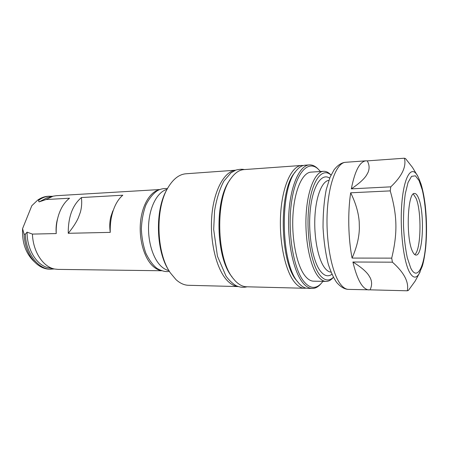 <?xml version="1.0" encoding="UTF-8"?>
<svg xmlns="http://www.w3.org/2000/svg" width="449" height="449" viewBox="0 0 449 449"><rect width="100%" height="100%" fill="white"/><g stroke="black" fill="none" stroke-linecap="round" stroke-linejoin="round"><path stroke-width="0.67" d="M54.329 268.957L49.716 269.204C44.788 269.114 40.18 267.121 35.892 263.232C28.753 256.278 24.802 246.585 24.044 234.154L22.579 228.625L31.817 205.715L37.671 200.125L38.979 200.052C38.53 201.029 38.597 201.629 39.175 201.859L46.062 199.536L53.072 196.196L56.288 195.702L159.737 189.545M46.062 199.536L69.544 198.217C64.757 201.91 61.131 207.466 58.662 214.875C56.793 220.74 55.979 226.97 56.22 233.57L32.435 234.092L27.092 232.155L25.369 234.125L24.044 234.154M161.612 270.753L57.994 269.383L54.756 269.041C43.194 267.082 32.979 251.743 32.435 234.092M161.056 270.556C158.306 270.029 155.663 268.631 153.12 266.358C144.477 258.658 138.965 240.355 140.436 222.957C141.873 205.547 149.955 191.869 159.193 189.775M110.258 232.374L68.248 233.3C68.13 217.069 72.519 205.148 81.409 197.549L122.796 195.214C119.984 197.588 117.554 200.832 115.5 204.94C111.706 212.826 109.954 221.974 110.258 232.374C109.433 226.644 109.635 221.391 110.869 216.609L112.834 210.85M34.994 262.362L33.372 260.79C25.571 252.961 21.973 242.236 22.579 228.625M37.671 200.125C40.954 197.779 44.406 196.488 48.032 196.269L52.651 196.303M51.012 269.22C38.249 269.535 25.874 253.438 25.369 234.125M81.409 197.549C82.015 202.707 81.667 207.595 80.371 212.22L78.334 217.81C76.24 222.496 72.878 227.66 68.248 233.3M78.334 217.81L80.371 212.22M56.22 233.57C55.783 228.126 56.254 223.125 57.629 218.573M232.043 276.87C215.722 257.906 214.381 199.884 229.809 180.184M333.332 277.381L332.316 278.492C330.335 280.462 328.258 281.439 326.081 281.416C323.185 281.355 320.356 279.452 317.606 275.714C309.776 265.151 304.635 238.397 306.179 213.808C307.677 189.175 315.366 171.63 323.533 171.299C325.71 171.176 327.832 172.057 329.897 173.931L330.964 174.992M333.394 277.291C328.791 281.641 324.088 280.67 319.29 274.373C310.646 262.755 305.707 230.735 309.069 205.193C312.341 179.544 322.528 167.224 331.031 175.082L329.897 173.931M326.081 281.416L313.531 281.169C310.534 281.102 307.616 279.222 304.764 275.518C296.677 265.05 291.39 238.582 293.012 214.246C294.583 189.871 302.559 172.478 311.011 172.124L323.533 171.299M322.96 281.355L320.889 283.802C315.333 289.296 309.597 288.46 303.681 281.287C293.242 268.261 287.276 231.179 291.553 201.955C295.711 172.618 308.188 159.451 318.24 169.155L320.423 171.501M321.041 283.65L320.002 284.784C317.538 287.27 314.929 288.499 312.184 288.46C308.856 288.376 305.606 286.316 302.43 282.286C293.197 270.657 287.051 240.619 288.87 212.865C290.632 185.072 299.747 165.339 309.327 164.901C312.072 164.738 314.727 165.844 317.303 168.218L318.397 169.301M312.184 288.46L307.851 288.353C304.893 288.275 301.981 286.67 299.113 283.532L297.984 282.191C280.468 263.204 279.531 187.598 296.497 170.429C299.219 167.163 302.054 165.423 305.006 165.21L309.327 164.901M297.693 281.815L296.559 280.462C279.542 261.975 278.638 189.001 295.122 172.264L295.161 172.214M306.151 288.14L304.433 288.264C301.043 288.174 297.726 286.125 294.482 282.118C285.07 270.556 278.829 240.72 280.698 213.152C282.511 185.538 291.816 165.911 301.593 165.457L303.316 165.501M304.433 288.264L246.557 286.782C242.684 286.681 238.919 284.711 235.248 280.883L233.446 278.784C216.3 259.471 214.886 198.295 231.123 178.208C235.063 172.814 239.306 169.947 243.852 169.61L301.593 165.457M238.138 286.546C234.451 286.238 230.865 284.29 227.379 280.715C216.693 269.838 209.689 242.185 211.765 216.345C213.786 190.466 224.247 171.484 235.45 170.238M238.206 286.569L188.507 285.295C184.219 285.182 180.055 283.297 176.019 279.643L170.396 272.936C156.067 252.927 155.023 207.612 168.409 186.964C173.544 178.696 179.387 174.302 185.925 173.78L235.517 170.21M169.004 270.708C155.758 251.288 154.782 209.262 167.123 189.254M168.942 270.612C166.304 270.051 163.762 268.659 161.32 266.431C152.812 258.714 147.351 240.395 148.742 222.923C150.101 205.44 157.986 191.616 167.067 189.349M38.979 200.052C42.257 197.7 45.708 196.415 49.328 196.191M370.245 277.869L368.635 275.164L370.245 277.869C372.12 281.792 372.053 285.783 370.032 289.835L348.48 289.392C345.489 289.313 342.559 287.208 339.68 283.066C331.328 271.123 325.688 240.142 327.248 211.541C328.763 182.889 336.924 162.645 345.539 162.297L365.957 160.826C359.75 161.567 354.873 170.912 351.326 188.861C358.824 183.821 363.875 179.291 366.479 175.273L367.972 172.556L366.479 175.273M368.943 289.919C362.629 289.448 357.281 280.142 352.903 262.003C360.614 266.796 365.856 271.185 368.635 275.164M359.363 228.418C359.11 237.723 356.68 247.607 352.083 258.074C348.228 238.531 347.666 212.36 350.68 192.801C355.72 203.027 358.571 212.787 359.228 222.07L359.363 228.418L359.228 222.07M365.957 160.826L367.248 160.882C369.432 164.744 369.673 168.639 367.972 172.556M367.248 160.882L404.431 158.211C406.536 166.669 401.99 176.21 390.787 186.84L351.326 188.861M350.68 192.801L390.243 190.887C397.331 215.789 397.707 232.902 391.708 258.136L352.083 258.074M352.903 262.003L392.426 262.182C404.089 272.504 409.056 282.039 407.327 290.789L370.032 289.835M407.327 290.789L408.41 290.413L415.14 281.108L416.986 277.695M390.243 190.887L390.787 186.84M392.426 262.182L391.708 258.136M414.472 170.738L412.429 167.354L405.526 158.581L404.431 158.211M413.316 194.024L416.038 198.233C421.88 211.552 421.061 250.57 414.713 254.566M418.552 198.127C424.883 212.63 423.11 255.986 415.999 255.054C414.814 255.043 413.658 253.837 412.541 251.446C405.711 238.419 407.501 191.802 414.573 193.474C415.982 193.468 417.312 195.023 418.552 198.127M39.175 201.859L47.196 197.689L53.072 196.196M54.756 269.041L48.818 267.823C37.087 265.864 26.912 249.846 27.092 232.155M330.992 272.116C328.657 271.942 326.384 270.292 324.178 267.161C317.858 258.203 313.756 236.236 314.951 216.014C316.107 195.758 322.219 180.992 328.876 180.358M331.918 274.272C327.95 277.14 323.97 275.888 319.974 270.511C312.251 259.949 307.733 231.763 310.427 208.538C313.043 185.235 321.871 172.641 329.695 178.163M420.163 271.819L418.99 273.997C415.847 278.84 412.575 278.015 409.168 271.527C403.236 259.881 399.705 227.761 401.9 202.572C404.027 177.276 410.93 165.81 416.689 174.414L417.957 176.536M410.683 267.913L407.277 257.692C405.363 248.499 404.111 238.009 403.511 226.217C403.37 214.341 403.965 203.52 405.29 193.755L408.04 182.474L411.559 176.35L415.392 175.817L419.091 180.605L422.284 189.921C426.006 205.535 427.257 228.586 425.478 247.41C423.373 269.26 416.582 280.417 410.683 267.913M333.399 277.302L332.316 278.492M318.24 169.155L317.303 168.218M320.889 283.802L320.002 284.784M415.14 281.108L418.99 273.997L422.296 266.201C423.547 262.16 424.653 256.143 425.624 248.151C426.971 233.974 426.819 219.544 425.169 204.845C424.193 196.864 422.806 189.938 421.022 184.062C418.85 178.298 417.407 175.082 416.689 174.414L412.429 167.354M348.48 289.392C344.535 289.257 340.611 286.956 336.722 282.488C333.927 278.677 331.137 272.672 328.359 264.478C325.626 253.915 323.847 241.573 323.027 227.452C323.016 213.309 324.094 200.669 326.26 189.54L330.088 177.198L334.118 169.733C337.822 165.075 341.627 162.594 345.539 162.297M169.419 271.404C165.849 272.055 161.763 271.089 157.167 268.513C153.092 265.421 149.321 260.33 145.852 253.253C143.18 245.541 141.688 237.403 141.373 228.833C141.732 220.257 143.214 212.355 145.818 205.137C149.079 198.587 152.913 193.783 157.318 190.724C160.085 189.051 163.481 188.322 167.505 188.541M247.09 286.793C243.453 287.714 239.811 287.354 236.168 285.716C232.61 283.639 229.231 280.457 226.038 276.169L217.434 256.183L213.685 229.518L214.571 210.839C216.558 198.946 219.651 189.051 223.849 181.149L230.949 172.859L235.815 170.098C239.351 169.217 242.207 169.043 244.379 169.576"/></g></svg>
